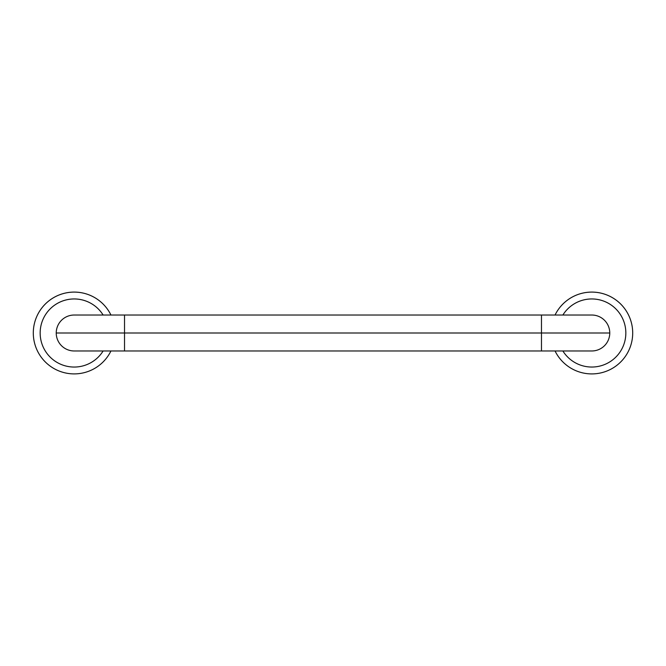 <?xml version="1.0" encoding="UTF-8"?>
<svg xmlns="http://www.w3.org/2000/svg" width="666" height="666" viewBox="0 0 666 666"><rect width="100%" height="100%" fill="white"/><g stroke="black" fill="none" stroke-linecap="round" stroke-linejoin="round"><path stroke-width="1" d="M591.799 315.026A17.974 17.974 0 0 1 609.765 333L541.475 333L541.475 315.026L541.475 333L609.765 333A17.974 17.974 0 0 1 591.799 350.974L541.475 350.974L541.475 333L541.475 350.974L124.525 350.974L124.525 333L541.475 333L124.525 333L124.525 315.026L124.525 333L56.235 333A17.974 17.974 0 0 1 74.209 315.026L591.799 315.026M124.525 333L124.525 350.974L74.201 350.974A17.974 17.974 0 0 1 56.235 333L124.525 333M74.201 292.099A40.901 40.901 0 0 0 33.3 333A40.901 40.901 0 0 0 74.201 373.901A40.901 40.901 0 0 1 33.3 333A40.901 40.901 0 0 1 110.947 315.026A40.901 40.901 0 0 0 74.201 292.099M110.947 350.974A40.901 40.901 0 0 1 74.201 373.901A40.901 40.901 0 0 0 110.947 350.974M74.201 298.951A34.049 34.049 0 0 0 40.16 333A34.049 34.049 0 0 0 74.201 367.049A34.049 34.049 0 0 1 40.16 333A34.049 34.049 0 0 1 103.122 315.026A34.049 34.049 0 0 0 74.201 298.951M103.122 350.974A34.049 34.049 0 0 1 74.201 367.049A34.049 34.049 0 0 0 103.122 350.974M591.799 292.099A40.901 40.901 0 0 0 555.053 315.026A40.901 40.901 0 0 1 632.7 333A40.901 40.901 0 0 1 555.053 350.974A40.901 40.901 0 0 0 632.7 333A40.901 40.901 0 0 0 591.799 292.099M591.799 298.951A34.049 34.049 0 0 0 562.878 315.026A34.049 34.049 0 0 1 625.84 333A34.049 34.049 0 0 1 562.878 350.974A34.049 34.049 0 0 0 625.84 333A34.049 34.049 0 0 0 591.799 298.951"/></g></svg>
